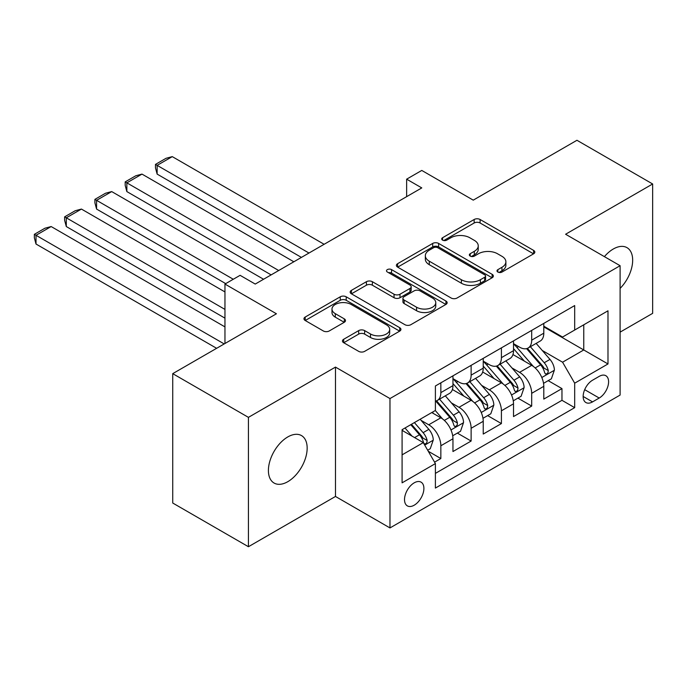 <?xml version="1.0" encoding="UTF-8"?>
<svg xmlns="http://www.w3.org/2000/svg" width="687" height="687" viewBox="0 0 687 687"><rect width="100%" height="100%" fill="white"/><g stroke="black" fill="none" stroke-linecap="round" stroke-linejoin="round"><path stroke-width="1.03" d="M497.86 272.052A2.946 1.7 0 0 0 502.017 272.052L533.593 253.821A4.199 2.43 0 0 0 534.829 252.103A4.199 2.43 0 0 0 533.593 250.386L480.101 219.496A4.199 2.43 0 0 0 474.159 219.496L442.574 237.728A2.946 1.7 0 0 0 441.715 238.93A2.946 1.7 0 0 0 442.574 240.132A2.946 1.7 0 0 0 446.739 240.132L450.827 237.771A13.448 7.763 0 0 1 469.848 237.771L474.305 240.347A13.448 7.763 0 0 1 478.246 245.843A13.448 7.763 0 0 1 474.305 251.33L470.217 253.692A2.946 1.7 0 0 0 469.358 254.894A2.946 1.7 0 0 0 470.217 256.096A2.946 1.7 0 0 0 474.373 256.096L478.461 253.735A13.448 7.763 0 0 1 497.482 253.735L501.948 256.311A13.448 7.763 0 0 1 505.881 261.799A13.448 7.763 0 0 1 501.948 267.286L497.86 269.647A2.946 1.7 0 0 0 496.993 270.85A2.946 1.7 0 0 0 497.86 272.052L497.86 269.647M287.784 481.69A27.403 15.827 120 0 0 305.689 457.542A27.403 15.827 120 0 0 301.49 435.584A27.403 15.827 120 0 0 287.784 436.941A27.403 15.827 120 0 0 269.879 461.089A27.403 15.827 120 0 0 274.087 483.047A27.403 15.827 120 0 0 287.784 481.69M620.103 288.403A27.403 15.827 120 0 0 626.991 247.655A27.403 15.827 120 0 0 613.285 249.012A27.403 15.827 120 0 0 604.397 256.637M414.201 505.203A13.706 7.909 120 0 0 423.158 493.129A13.706 7.909 120 0 0 421.054 482.145A13.706 7.909 120 0 0 414.201 482.832A13.706 7.909 120 0 0 405.253 494.906A13.706 7.909 120 0 0 407.348 505.881A13.706 7.909 120 0 0 414.201 505.203M343.68 339.275A4.199 2.43 0 0 0 342.452 340.984A4.199 2.43 0 0 0 343.68 342.701L358.691 351.366A4.199 2.43 0 0 0 364.634 351.366L399.705 331.125A4.199 2.43 0 0 0 400.933 329.408A4.199 2.43 0 0 0 399.705 327.69L346.205 296.801A4.199 2.43 0 0 0 340.263 296.801L305.191 317.05A4.199 2.43 0 0 0 303.963 318.768A4.199 2.43 0 0 0 305.191 320.486L323.319 330.954A4.199 2.43 0 0 0 329.262 330.954L344.273 322.28A4.199 2.43 0 0 0 345.501 320.571A4.199 2.43 0 0 0 344.273 318.854L335.282 313.658A11.241 6.492 0 0 1 331.993 309.073A11.241 6.492 0 0 1 338.931 303.07A11.241 6.492 0 0 1 351.186 304.478L386.403 324.814A11.241 6.492 0 0 1 389.701 329.408A11.241 6.492 0 0 1 382.753 335.402A11.241 6.492 0 0 1 370.499 333.994L364.634 330.61A4.199 2.43 0 0 0 358.691 330.61L343.68 339.275L343.68 342.701M620.103 332.139L652.65 313.349L652.65 183.979L576.951 140.277L473.249 200.149L421.775 170.436L406.635 179.17L421.775 187.912L255.238 284.066L240.098 275.324L224.958 284.066L224.958 343.5M248.428 417.361L248.428 546.723L335.479 496.461L335.479 367.098L248.428 417.361L172.729 373.651L276.432 313.779L224.958 284.066M335.479 367.098L389.976 398.563L620.103 265.706L620.103 395.068L389.976 527.934L389.976 398.563M652.65 183.979L565.599 234.241L620.103 265.706M451.119 298.003A4.199 2.43 0 0 0 457.061 298.003L492.132 277.754A4.199 2.43 0 0 0 493.369 276.037A4.199 2.43 0 0 0 492.132 274.328L438.641 243.438A4.199 2.43 0 0 0 432.69 243.438L397.627 263.688A4.199 2.43 0 0 0 396.39 265.405A4.199 2.43 0 0 0 397.627 267.114L451.119 298.003M388.541 272.687A2.946 1.7 0 0 1 391.53 273.1L391.53 269.605L445.923 301.009A4.199 2.43 0 0 1 447.151 302.727A4.199 2.43 0 0 1 445.923 304.435L410.852 324.685A4.199 2.43 0 0 1 404.901 324.685L351.409 293.804L351.409 290.369A4.199 2.43 0 0 0 350.172 292.087A4.199 2.43 0 0 0 351.409 293.804M351.409 290.369L366.42 281.704A4.199 2.43 0 0 1 372.363 281.704L394.055 294.225A4.199 2.43 0 0 0 399.997 294.225L409.959 288.48A4.199 2.43 0 0 0 411.187 286.762A4.199 2.43 0 0 0 409.959 285.045L387.374 272.009A2.946 1.7 0 0 1 386.506 270.807A2.946 1.7 0 0 1 388.327 269.235A2.946 1.7 0 0 1 391.53 269.605M248.428 546.723L172.729 503.021L172.729 373.651M434.562 462.153L440.848 458.53L428.284 451.273M421.131 420.401L428.74 424.789A17.132 9.893 60 0 1 440.848 445.769L452.956 438.778L452.956 451.539L471.127 441.045L457.353 433.093M451.411 402.917L459.019 407.305A17.132 9.893 60 0 1 471.127 428.284L483.236 421.294L483.236 434.055L501.407 423.57L487.633 415.609M481.69 385.433L489.29 389.83A17.132 9.893 60 0 1 501.407 410.8L513.515 403.81L513.515 416.571L531.686 406.086L531.686 393.325A17.132 9.893 -120 0 0 519.57 372.345L511.97 367.957M517.904 398.134L531.686 406.086M452.956 438.778A17.132 9.893 -120 0 0 440.848 417.799L431.762 412.552M483.236 421.294A17.132 9.893 -120 0 0 471.127 400.315L452.398 389.503M513.515 403.81A17.132 9.893 -120 0 0 501.407 382.831L482.678 372.019M599.21 376.364L592.546 380.212A13.276 7.66 120 0 0 583.873 391.908A13.276 7.66 120 0 0 585.908 402.548A13.276 7.66 120 0 0 592.546 401.886L599.21 398.039A13.276 7.66 120 0 0 607.883 386.343A13.276 7.66 120 0 0 605.848 375.712A13.276 7.66 120 0 0 599.21 376.364M402.093 454.854L423.286 442.617L435.395 463.596L435.395 488.071L574.684 407.657L574.684 383.183L562.567 362.204L542.249 350.473M435.395 463.596L402.093 482.832L402.093 429.684L435.395 410.457L435.395 385.982L574.684 305.56L574.684 330.035L607.986 310.807L607.986 363.955L574.684 383.183M452.956 378.64L459.019 382.135A17.132 9.893 60 0 0 467.581 382.985L479.689 375.987A17.132 9.893 -120 0 0 483.236 368.146L483.236 358.356M483.236 361.156L489.29 364.651A17.132 9.893 60 0 0 497.86 365.501L509.969 358.511A17.132 9.893 -120 0 0 513.515 350.671L513.515 340.881M435.395 473.386L561.966 400.315L561.966 388.602L543.795 399.095L543.795 386.326A17.132 9.893 -120 0 0 531.686 365.355L512.957 354.544M513.515 343.672L519.57 347.167A17.132 9.893 -120 0 0 528.14 348.017A17.132 9.893 -120 0 0 531.686 340.177L531.686 330.387M528.14 348.017L540.248 341.027A17.132 9.893 -120 0 0 543.795 333.186L543.795 323.397M440.848 382.831L440.848 392.62A17.132 9.893 60 0 1 437.301 400.461A17.132 9.893 60 0 1 435.395 401.156M437.301 400.461L449.41 393.471A17.132 9.893 -120 0 0 452.956 385.63L452.956 375.841M471.127 365.355L471.127 375.145A17.132 9.893 60 0 1 467.581 382.985M501.407 347.871L501.407 357.661A17.132 9.893 60 0 1 497.86 365.501M501.407 410.8L501.407 423.57M471.127 428.284L471.127 441.045M440.848 445.769L440.848 458.53M423.286 442.617L402.093 430.38M562.567 362.204L583.761 349.966L583.761 324.796L607.986 310.807M543.795 326.892L607.986 363.955M543.795 326.196L562.567 337.034L574.684 330.035M335.479 496.461L389.976 527.934M406.635 179.17L406.635 196.654M548.183 380.65L561.966 388.602M561.966 400.315L574.684 407.657M499.037 272.464L501.948 270.781A13.448 7.763 0 0 0 505.881 265.294L505.881 261.799M478.246 245.843L478.246 249.338A13.448 7.763 0 0 1 474.305 254.825L471.394 256.509M533.541 253.855L480.101 223A4.199 2.43 0 0 0 474.159 223L443.75 240.553M492.081 277.788L438.641 246.934A4.199 2.43 0 0 0 432.69 246.934L397.679 267.149M484.704 277.239A2.946 1.7 0 0 0 485.572 276.037A2.946 1.7 0 0 0 484.704 274.843L437.748 247.724A2.946 1.7 0 0 0 433.583 247.724L429.272 250.214A13.448 7.763 0 0 0 425.339 255.71A13.448 7.763 0 0 0 429.272 261.197L461.372 279.729A13.448 7.763 0 0 0 480.393 279.729L484.704 277.239L484.704 280.734A2.946 1.7 0 0 0 485.572 279.54L485.572 276.037M425.339 255.71L425.339 259.205A13.448 7.763 0 0 0 429.272 264.693L429.272 261.197M484.704 280.734L480.393 283.224A13.448 7.763 0 0 1 461.372 283.224L429.272 264.693M351.461 293.83L366.42 285.199L366.42 281.704M411.187 286.762L411.187 290.257A4.199 2.43 0 0 1 409.959 291.975L399.997 297.729A4.199 2.43 0 0 1 394.055 297.729L372.363 285.199A4.199 2.43 0 0 0 366.42 285.199M391.53 273.1L445.863 304.47M416.571 307.226A11.241 6.492 0 0 0 428.825 308.635A11.241 6.492 0 0 0 435.764 302.641A11.241 6.492 0 0 0 432.475 298.046L420.066 290.884A4.199 2.43 0 0 0 414.115 290.884L404.162 296.629A4.199 2.43 0 0 0 402.934 298.347A4.199 2.43 0 0 0 404.162 300.064L416.571 307.226L416.571 310.722A11.241 6.492 0 0 0 428.825 312.13A11.241 6.492 0 0 0 435.764 306.136L435.764 302.641M402.934 298.347L402.934 301.842A4.199 2.43 0 0 0 404.162 303.56L404.162 300.064M416.571 310.722L404.162 303.56M389.701 329.408L389.701 332.903A11.241 6.492 0 0 1 382.753 338.897A11.241 6.492 0 0 1 370.499 337.489L364.634 334.105A4.199 2.43 0 0 0 358.691 334.105L343.732 342.736M331.993 309.073L331.993 312.568A11.241 6.492 0 0 0 335.282 317.162L335.282 313.658M344.221 322.315L335.282 317.162M399.645 331.151L346.205 300.296A4.199 2.43 0 0 0 340.263 300.296L305.243 320.511M543.546 383.329L551.369 378.812L554.392 370.07A11.344 6.552 -120 0 0 549.978 359.413L536.143 343.397M308.978 253.031L157.134 165.361L172.274 156.627L324.118 244.289M533.37 366.463L516.959 347.467A32.761 18.91 -120 0 0 513.515 343.861M157.134 174.103L155.468 167.903L155.468 164.399L157.134 165.361L157.134 174.103L301.413 257.402M524.37 361.13L515.19 350.507A27.188 15.698 -120 0 0 513.515 348.678M526.594 348.635L540.592 364.84A11.344 6.552 60 0 1 544.636 372.655L545.461 373.994L546.989 373.78L548.02 372.534L548.269 370.559A11.344 6.552 -120 0 0 544.224 362.736L530.39 346.72M527.418 348.369L542.455 365.776A5.779 3.341 60 0 1 543.906 368.043L548.269 370.559M155.468 164.399L166.065 158.285L172.274 156.627M513.266 400.813L521.089 396.296L524.112 387.554A11.344 6.552 -120 0 0 519.698 376.897L505.864 360.881M278.699 270.515L126.855 182.845L141.994 174.103L293.838 261.773M503.09 383.939L486.679 364.943A32.761 18.91 -120 0 0 483.236 361.345M126.855 191.587L125.189 185.378L125.189 181.883L126.855 182.845L126.855 191.587L271.133 274.886M494.09 378.614L484.91 367.983A27.188 15.698 -120 0 0 483.236 366.162M496.315 366.119L510.312 382.315A11.344 6.552 60 0 1 514.357 390.139L515.181 391.478L516.71 391.264L517.74 390.018L517.989 388.035A11.344 6.552 -120 0 0 513.945 380.22L500.11 364.204M497.139 365.853L512.176 383.26A5.779 3.341 60 0 1 513.627 385.519L517.989 388.035M125.189 181.883L135.786 175.769L141.994 174.103M482.987 418.297L490.81 413.78L493.833 405.038A11.344 6.552 -120 0 0 489.419 394.381L475.584 378.365M233.279 279.257L96.575 200.329L111.715 191.587L263.559 279.257M472.811 401.423L456.4 382.427A32.761 18.91 -120 0 0 452.956 378.829M96.575 209.071L94.909 202.863L94.909 199.367L96.575 200.329L96.575 209.071L225.714 283.628M463.811 396.09L454.631 385.467A27.188 15.698 -120 0 0 452.956 383.638M466.035 383.595L480.033 399.8A11.344 6.552 60 0 1 484.077 407.614L484.902 408.963L486.43 408.748L487.461 407.494L487.71 405.519A11.344 6.552 -120 0 0 483.665 397.704L469.831 381.68M466.859 383.337L481.896 400.744A5.779 3.341 60 0 1 483.347 403.003L487.71 405.519M94.909 199.367L105.506 193.245L111.715 191.587M452.707 435.773L460.53 431.256L463.553 422.514A11.344 6.552 -120 0 0 459.139 411.865L445.305 395.841M224.958 309.408L66.296 217.805L81.435 209.071L224.958 291.932M442.531 418.907L435.283 410.517M66.296 226.547L64.63 220.347L64.63 216.843L66.296 217.805L66.296 226.547L224.958 318.15M433.531 413.574L432.355 412.209M435.756 401.079L449.753 417.284A11.344 6.552 60 0 1 453.798 425.098L454.622 426.447L456.151 426.223L457.181 424.978L457.43 423.003A11.344 6.552 -120 0 0 453.386 415.18L439.551 399.164M436.58 400.813L451.617 418.22A5.779 3.341 60 0 1 453.077 420.487L457.43 423.003M64.63 216.843L75.227 210.729L81.435 209.071M427.675 450.225L430.251 448.74L433.274 439.998A11.344 6.552 -120 0 0 428.86 429.341L420.143 419.259M224.202 343.938L36.016 235.289L51.156 226.547L224.958 326.892M412.02 436.116L405.004 428.001M36.016 244.031L34.35 237.822L34.35 234.327L36.016 235.289L36.016 244.031L216.628 348.309M403.252 431.058L402.093 429.71M410.757 424.678L419.474 434.759A11.344 6.552 60 0 1 423.518 442.583L424.343 443.922L425.871 443.708L426.902 442.462L427.151 440.479A11.344 6.552 -120 0 0 423.106 432.664L414.398 422.582M411.461 424.274L421.337 435.704A5.779 3.341 60 0 1 422.797 437.963L427.151 440.479M34.35 234.327L44.947 228.213L51.156 226.547M428.74 424.789L440.848 417.799M459.019 407.305L471.127 400.315M489.29 389.83L501.407 382.831M519.57 372.345L531.686 365.355M531.686 340.177L543.795 333.186M440.848 392.62L452.956 385.63M471.127 375.145L483.236 368.146M501.407 357.661L513.515 350.671M531.686 393.325L543.795 386.326M584.689 389.658L599.21 398.039M583.16 396.468L592.546 401.886M501.948 270.781L501.948 267.286M470.217 256.096L470.217 253.692M474.305 254.825L474.305 251.33M442.574 240.132L442.574 237.728M474.159 223L474.159 219.496M480.101 223L480.101 219.496M533.593 253.821L533.593 250.386M397.627 267.114L397.627 263.688M432.69 246.934L432.69 243.438M438.641 246.934L438.641 243.438M492.132 277.754L492.132 274.328M461.372 283.224L461.372 279.729M480.393 283.224L480.393 279.729M372.363 285.199L372.363 281.704M394.055 297.729L394.055 294.225M399.997 297.729L399.997 294.225M409.959 291.975L409.959 288.48M445.923 304.435L445.923 301.009M358.691 334.105L358.691 330.61M364.634 334.105L364.634 330.61M370.499 337.489L370.499 333.994M344.273 322.28L344.273 318.854M305.191 320.486L305.191 317.05M340.263 300.296L340.263 296.801M346.205 300.296L346.205 296.801M399.705 331.125L399.705 327.69M541.811 377.515L554.315 370.293M516.959 347.467L518.522 346.566M544.224 362.736L549.978 359.413M535.173 367.957L540.592 364.84M511.532 394.991L524.044 387.769M486.679 364.943L488.242 364.041M513.945 380.22L519.698 376.897M504.893 385.441L510.312 382.315M481.252 412.475L493.764 405.253M456.4 382.427L457.963 381.525M483.665 397.704L489.419 394.381M474.614 402.925L480.033 399.8M450.973 429.959L463.485 422.737M453.386 415.18L459.139 411.865M444.334 420.401L449.753 417.284M424.721 445.107L433.205 440.221M423.106 432.664L428.86 429.341M414.57 437.593L419.474 434.759"/></g></svg>
